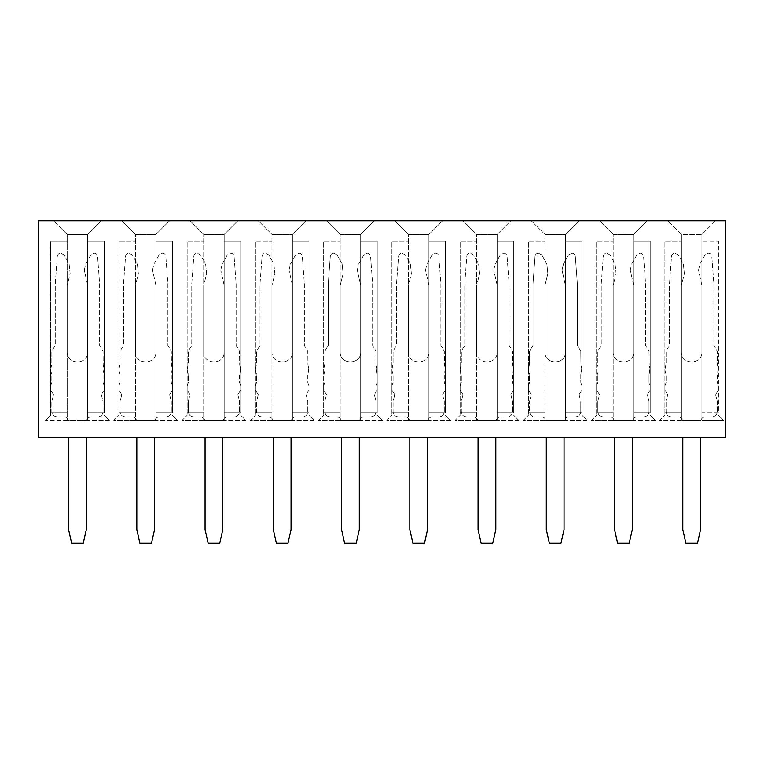 <?xml version="1.0" encoding="UTF-8"?>
<svg xmlns="http://www.w3.org/2000/svg" width="764" height="764" viewBox="0 0 764 764"><rect width="100%" height="100%" fill="white"/><g stroke="black" fill="none" stroke-linecap="round" stroke-linejoin="round"><path stroke-width="0.57" stroke-dasharray="3.82 2.86" d="M38.2 220.767L725.8 220.767L725.8 437.447L38.2 437.447L38.2 220.767M718.466 412.713L701.915 412.713L701.915 415.272L701.915 234.414L681.44 234.414L681.44 420.391L701.915 420.391L701.915 234.414L715.562 220.767L667.793 220.767L715.562 220.767L701.915 234.414L681.44 234.414L667.793 220.767L681.44 234.414L681.44 420.391L681.44 241.243L681.44 420.391L659.771 420.391L664.89 415.272L659.771 420.391L701.915 420.391L701.915 415.272L701.915 420.391L723.584 420.391L701.915 420.391L701.915 241.243L701.915 412.713L718.466 412.713L718.466 241.243L701.915 241.243L718.466 241.243L718.466 412.713M723.584 420.391L718.466 415.272L723.584 420.391M647.318 220.767L599.539 220.767L647.318 220.767L633.662 234.414L613.186 234.414L613.186 420.391L591.517 420.391L596.636 415.272L591.517 420.391L633.662 420.391L633.662 415.272L633.662 420.391L613.186 420.391L613.186 234.414L599.539 220.767L613.186 234.414L633.662 234.414L647.318 220.767M579.064 220.767L531.295 220.767L579.064 220.767L565.417 234.414L544.942 234.414L544.942 420.391L523.273 420.391L528.392 415.272L523.273 420.391L565.417 420.391L565.417 415.272L565.417 420.391L544.942 420.391L544.942 234.414L531.295 220.767L544.942 234.414L565.417 234.414L579.064 220.767M510.82 220.767L463.041 220.767L510.82 220.767L497.173 234.414L476.698 234.414L476.698 420.391L455.029 420.391L460.148 415.272L455.029 420.391L497.173 420.391L497.173 415.272L497.173 420.391L476.698 420.391L476.698 234.414L463.041 220.767L476.698 234.414L497.173 234.414L510.82 220.767M442.566 220.767L394.797 220.767L442.566 220.767L428.919 234.414L408.444 234.414L408.444 420.391L386.775 420.391L391.894 415.272L386.775 420.391L428.919 420.391L428.919 415.272L428.919 420.391L408.444 420.391L408.444 234.414L394.797 220.767L408.444 234.414L428.919 234.414L442.566 220.767M374.322 220.767L326.553 220.767L374.322 220.767L360.675 234.414L340.2 234.414L340.2 420.391L318.531 420.391L323.649 415.272L318.531 420.391L360.675 420.391L360.675 415.272L360.675 420.391L340.2 420.391L340.2 234.414L326.553 220.767L340.2 234.414L360.675 234.414L374.322 220.767M306.077 220.767L258.299 220.767L306.077 220.767L292.421 234.414L271.946 234.414L271.946 420.391L250.277 420.391L255.396 415.272L250.277 420.391L292.421 420.391L292.421 415.272L292.421 420.391L271.946 420.391L271.946 234.414L258.299 220.767L271.946 234.414L292.421 234.414L306.077 220.767M237.824 220.767L190.055 220.767L237.824 220.767L224.177 234.414L203.702 234.414L203.702 420.391L182.033 420.391L187.151 415.272L182.033 420.391L224.177 420.391L224.177 415.272L224.177 420.391L203.702 420.391L203.702 234.414L190.055 220.767L203.702 234.414L224.177 234.414L237.824 220.767M169.579 220.767L121.801 220.767L169.579 220.767L155.932 234.414L135.457 234.414L135.457 420.391L113.788 420.391L118.907 415.272L113.788 420.391L155.932 420.391L155.932 415.272L155.932 420.391L135.457 420.391L135.457 234.414L121.801 220.767L135.457 234.414L155.932 234.414L169.579 220.767M101.325 220.767L53.556 220.767L101.325 220.767L87.679 234.414L67.203 234.414L67.203 420.391L45.534 420.391L87.679 420.391L87.679 415.272L87.679 420.391L67.203 420.391L67.203 234.414L53.556 220.767L67.203 234.414L87.679 234.414L101.325 220.767M633.662 415.272L633.662 234.414L633.662 415.272M565.417 415.272L565.417 234.414L565.417 415.272M497.173 415.272L497.173 234.414L497.173 415.272M428.919 415.272L428.919 234.414L428.919 415.272M360.675 415.272L360.675 234.414L360.675 415.272M292.421 415.272L292.421 234.414L292.421 415.272M224.177 415.272L224.177 234.414L224.177 415.272M155.932 415.272L155.932 234.414L155.932 415.272M87.679 415.272L87.679 234.414L87.679 415.272M681.44 412.713L664.89 412.713L664.89 415.272L664.89 241.243L681.44 241.243L664.89 241.243L664.89 412.713L681.44 412.713M650.212 412.713L633.662 412.713L650.212 412.713L650.212 241.243L633.662 241.243L650.212 241.243L650.212 412.713M655.331 420.391L633.662 420.391L655.331 420.391L650.212 415.272L655.331 420.391M613.186 412.713L596.636 412.713L596.636 415.272L596.636 241.243L613.186 241.243L596.636 241.243L596.636 412.713L613.186 412.713M581.967 412.713L565.417 412.713L581.967 412.713L581.967 241.243L565.417 241.243L581.967 241.243L581.967 412.713M587.086 420.391L565.417 420.391L587.086 420.391L581.967 415.272L587.086 420.391M544.942 412.713L528.392 412.713L528.392 415.272L528.392 241.243L544.942 241.243L528.392 241.243L528.392 412.713L544.942 412.713M513.723 412.713L497.173 412.713L513.723 412.713L513.723 241.243L497.173 241.243L513.723 241.243L513.723 412.713M518.842 420.391L497.173 420.391L518.842 420.391L513.723 415.272L518.842 420.391M476.698 412.713L460.148 412.713L460.148 415.272L460.148 241.243L476.698 241.243L460.148 241.243L460.148 412.713L476.698 412.713M445.469 412.713L428.919 412.713L445.469 412.713L445.469 241.243L428.919 241.243L445.469 241.243L445.469 412.713M450.588 420.391L428.919 420.391L450.588 420.391L445.469 415.272L450.588 420.391M408.444 412.713L391.894 412.713L391.894 415.272L391.894 241.243L408.444 241.243L391.894 241.243L391.894 412.713L408.444 412.713M377.225 412.713L360.675 412.713L377.225 412.713L377.225 241.243L360.675 241.243L377.225 241.243L377.225 412.713M382.344 420.391L360.675 420.391L382.344 420.391L377.225 415.272L382.344 420.391M340.2 412.713L323.649 412.713L323.649 415.272L323.649 241.243L340.2 241.243L323.649 241.243L323.649 412.713L340.2 412.713M308.971 412.713L292.421 412.713L308.971 412.713L308.971 241.243L292.421 241.243L308.971 241.243L308.971 412.713M314.09 420.391L292.421 420.391L314.09 420.391L308.971 415.272L314.09 420.391M271.946 412.713L255.396 412.713L255.396 415.272L255.396 241.243L271.946 241.243L255.396 241.243L255.396 412.713L271.946 412.713M240.727 412.713L224.177 412.713L240.727 412.713L240.727 241.243L224.177 241.243L240.727 241.243L240.727 412.713M245.846 420.391L224.177 420.391L245.846 420.391L240.727 415.272L245.846 420.391M203.702 412.713L187.151 412.713L187.151 415.272L187.151 241.243L203.702 241.243L187.151 241.243L187.151 412.713L203.702 412.713M172.483 412.713L155.932 412.713L172.483 412.713L172.483 241.243L155.932 241.243L172.483 241.243L172.483 412.713M177.601 420.391L155.932 420.391L177.601 420.391L172.483 415.272L177.601 420.391M135.457 412.713L118.907 412.713L118.907 415.272L118.907 241.243L135.457 241.243L118.907 241.243L118.907 412.713L135.457 412.713M104.229 412.713L87.679 412.713L104.229 412.713L104.229 241.243L87.679 241.243L104.229 241.243L104.229 412.713M109.347 420.391L87.679 420.391L109.347 420.391L104.229 415.272L109.347 420.391M67.203 412.713L50.653 412.713L50.653 415.272L45.534 420.391L50.653 415.272L50.653 412.713L67.203 412.713M50.653 412.713L50.653 241.243L67.203 241.243L50.653 241.243L50.653 412.713M718.294 368.391L717.272 374.58L717.272 382.363L718.466 386.04L718.466 390.089L718.466 386.04L717.272 382.363L717.272 374.58L718.466 369.69L717.434 365.125L718.294 368.391M664.89 390.089L664.89 386.04L664.89 390.089L667.793 394.625L664.89 390.089M664.89 369.69L666.084 363.826L666.084 351.115L669.493 345.433L669.493 283.893L671.546 256.236C671.9 254.355 673.036 253.333 674.946 253.18L678.27 254.909L683.331 263.809L684.363 273.674L681.44 285.411L681.44 351.917C680.81 365.125 702.546 365.125 701.915 351.917L701.915 285.411L698.506 270.064L701.915 285.411L701.915 351.917C702.546 365.125 680.81 365.125 681.44 351.917L681.44 285.411L684.363 273.674L683.331 263.809L678.27 254.909L674.946 253.18C673.036 253.333 671.9 254.355 671.546 256.236L669.493 283.893L669.493 345.433L666.084 351.115L666.084 363.826L664.89 369.69L665.31 371.715L664.89 369.69M650.212 386.04L650.212 390.089L650.212 386.04L649.018 382.363L650.212 386.04M650.049 368.391L649.018 374.58L649.018 382.363L649.018 374.58L650.212 369.69L649.19 365.125L650.049 368.391M596.636 369.69L597.83 363.826L597.83 351.115L601.249 345.433L601.249 283.893L603.302 256.236C603.655 254.355 604.782 253.333 606.692 253.18L610.016 254.909L615.087 263.809L616.118 273.674L613.186 285.411L613.186 351.917C612.556 365.125 634.301 365.125 633.662 351.917L633.662 285.411L630.252 270.064L633.662 285.411L633.662 351.917C634.301 365.125 612.556 365.125 613.186 351.917L613.186 285.411L616.118 273.674L615.087 263.809L610.016 254.909L606.692 253.18C604.782 253.333 603.655 254.355 603.302 256.236L601.249 283.893L601.249 345.433L597.83 351.115L597.83 363.826L596.636 369.69L597.056 371.715L596.636 369.69M596.636 386.04L596.636 390.089L596.636 386.04L597.83 382.363L597.83 374.58L597.056 371.715L597.83 374.58L597.83 382.363L596.636 386.04M581.967 390.089L581.967 386.04L581.967 390.089L579.064 394.549L581.967 390.089M581.796 368.391L580.774 374.58L580.774 382.363L581.967 386.04L580.774 382.363L580.774 374.58L581.967 369.69L580.936 365.125L581.796 368.391M528.392 369.69L529.586 363.826L529.586 351.115L532.995 345.433L532.995 283.893L535.048 256.236C535.411 254.355 536.538 253.333 538.448 253.18L541.771 254.909L546.833 263.809L547.864 273.674L544.942 285.411L544.942 351.917C544.312 365.125 566.048 365.125 565.417 351.917L565.417 285.411L562.008 270.064L563.526 263.809L568.588 254.909L571.911 253.18C573.821 253.333 574.948 254.355 575.311 256.236L577.364 283.893L577.364 345.433L580.774 351.115L580.936 365.125L580.774 351.115L577.364 345.433L577.364 283.893L575.311 256.236C574.948 254.355 573.821 253.333 571.911 253.18L568.588 254.909L563.526 263.809L562.008 270.064L565.417 285.411L565.417 351.917C566.048 365.125 544.312 365.125 544.942 351.917L544.942 285.411L547.864 273.674L546.833 263.809L541.771 254.909L538.448 253.18C536.538 253.333 535.411 254.355 535.048 256.236L532.995 283.893L532.995 345.433L529.586 351.115L529.586 363.826L528.392 369.69L528.812 371.715L528.392 369.69M528.392 386.04L528.392 390.089L528.392 386.04L529.586 382.363L529.586 374.58L528.812 371.715L529.586 374.58L529.586 382.363L528.392 386.04M513.551 368.391L512.52 374.58L512.52 382.363L513.723 386.04L513.723 390.089L513.723 386.04L512.52 382.363L512.52 374.58L513.723 369.69L512.692 365.125L513.551 368.391M460.148 369.69L461.341 363.826L461.341 351.115L464.751 345.433L464.751 283.893L466.804 256.236C467.157 254.355 468.294 253.333 470.194 253.18L473.527 254.909L478.589 263.809L479.62 273.674L476.698 285.411L476.698 351.917C476.058 365.125 497.803 365.125 497.173 351.917L497.173 285.411L493.754 270.064L497.173 285.411L497.173 351.917C497.803 365.125 476.058 365.125 476.698 351.917L476.698 285.411L479.62 273.674L478.589 263.809L473.527 254.909L470.194 253.18C468.294 253.333 467.157 254.355 466.804 256.236L464.751 283.893L464.751 345.433L461.341 351.115L461.341 363.826L460.148 369.69L460.558 371.715L460.148 369.69M460.148 390.089L460.148 386.04L460.148 390.089L463.041 394.625L460.148 390.089M445.307 368.391L444.276 374.58L444.276 382.363L445.469 386.04L445.469 390.089L445.469 386.04L444.276 382.363L444.276 374.58L445.469 369.69L444.447 365.125L445.307 368.391M391.894 369.69L393.088 363.826L393.088 351.115L396.506 345.433L396.506 283.893L398.56 256.236C398.913 254.355 400.04 253.333 401.95 253.18L405.273 254.909L410.335 263.809L411.376 273.674L408.444 285.411L408.444 351.917C407.814 365.125 429.549 365.125 428.919 351.917L428.919 285.411L425.51 270.064L428.919 285.411L428.919 351.917C429.549 365.125 407.814 365.125 408.444 351.917L408.444 285.411L411.376 273.674L410.335 263.809L405.273 254.909L401.95 253.18C400.04 253.333 398.913 254.355 398.56 256.236L396.506 283.893L396.506 345.433L393.088 351.115L393.088 363.826L391.894 369.69L392.314 371.715L391.894 369.69M391.894 390.089L391.894 386.04L391.894 390.089L394.797 394.625L391.894 390.089M377.225 386.04L377.225 390.089L377.225 386.04L376.031 382.363L377.225 386.04M377.053 368.391L376.031 374.58L376.031 382.363L376.031 374.58L377.225 369.69L376.194 365.125L377.053 368.391M323.649 386.04L323.649 390.089L323.649 386.04L324.843 382.363L324.843 374.58L323.649 369.69L324.843 363.826L324.843 351.115L328.253 345.433L328.253 283.893L330.306 256.236C330.659 254.355 331.796 253.333 333.706 253.18L337.029 254.909L342.091 263.809L343.122 273.674L340.2 285.411L340.2 351.917C339.56 365.125 361.305 365.125 360.675 351.917L360.675 285.411L357.266 270.064L360.675 285.411L360.675 351.917C361.305 365.125 339.56 365.125 340.2 351.917L340.2 285.411L343.122 273.674L342.091 263.809L337.029 254.909L333.706 253.18C331.796 253.333 330.659 254.355 330.306 256.236L328.253 283.893L328.253 345.433L324.843 351.115L324.843 363.826L323.649 369.69L324.843 374.58L324.843 382.363L323.649 386.04M308.809 368.391L307.777 374.58L307.777 382.363L308.971 386.04L308.971 390.089L308.971 386.04L307.777 382.363L307.777 374.58L308.971 369.69L307.949 365.125L308.809 368.391M255.396 369.69L256.589 363.826L256.589 351.115L260.008 345.433L260.008 283.893L262.062 256.236C262.415 254.355 263.542 253.333 265.452 253.18L268.775 254.909L273.846 263.809L274.878 273.674L271.946 285.411L271.946 351.917C271.315 365.125 293.061 365.125 292.421 351.917L292.421 285.411L289.012 270.064L292.421 285.411L292.421 351.917C293.061 365.125 271.315 365.125 271.946 351.917L271.946 285.411L274.878 273.674L273.846 263.809L268.775 254.909L265.452 253.18C263.542 253.333 262.415 254.355 262.062 256.236L260.008 283.893L260.008 345.433L256.589 351.115L256.589 363.826L255.396 369.69L255.816 371.715L255.396 369.69M255.396 390.089L255.396 386.04L255.396 390.089L258.299 394.625L255.396 390.089M240.555 368.391L239.533 374.58L239.533 382.363L240.727 386.04L240.727 390.089L240.727 386.04L239.533 382.363L239.533 374.58L240.727 369.69L239.695 365.125L240.555 368.391M187.151 369.69L188.345 363.826L188.345 351.115L191.754 345.433L191.754 283.893L193.808 256.236C194.171 254.355 195.297 253.333 197.207 253.18L200.531 254.909L205.592 263.809L206.624 273.674L203.702 285.411L203.702 351.917C203.071 365.125 224.807 365.125 224.177 351.917L224.177 285.411L220.767 270.064L224.177 285.411L224.177 351.917C224.807 365.125 203.071 365.125 203.702 351.917L203.702 285.411L206.624 273.674L205.592 263.809L200.531 254.909L197.207 253.18C195.297 253.333 194.171 254.355 193.808 256.236L191.754 283.893L191.754 345.433L188.345 351.115L188.345 363.826L187.151 369.69L187.572 371.715L187.151 369.69M187.151 386.04L187.151 390.089L187.151 386.04L188.345 382.363L188.345 374.58L187.572 371.715L188.345 374.58L188.345 382.363L187.151 386.04M172.311 368.391L171.279 374.58L171.279 382.363L172.483 386.04L172.483 390.089L172.483 386.04L171.279 382.363L171.279 374.58L172.483 369.69L171.451 365.125L172.311 368.391M118.907 390.089L118.907 386.04L118.907 390.089L121.801 394.625L118.907 390.089M118.907 369.69L120.101 363.826L120.101 351.115L123.51 345.433L123.51 283.893L125.563 256.236C125.917 254.355 127.053 253.333 128.954 253.18L132.287 254.909L137.348 263.809L138.38 273.674L135.457 285.411L135.457 351.917C134.817 365.125 156.563 365.125 155.932 351.917L155.932 285.411L152.513 270.064L155.932 285.411L155.932 351.917C156.563 365.125 134.817 365.125 135.457 351.917L135.457 285.411L138.38 273.674L137.348 263.809L132.287 254.909L128.954 253.18C127.053 253.333 125.917 254.355 125.563 256.236L123.51 283.893L123.51 345.433L120.101 351.115L120.101 363.826L118.907 369.69L119.318 371.715L118.907 369.69M104.066 368.391L103.035 374.58L103.035 382.363L104.229 386.04L104.229 390.089L104.229 386.04L103.035 382.363L103.035 374.58L104.229 369.69L103.207 365.125L104.066 368.391M50.653 390.089L50.653 386.04L50.653 390.089L53.556 394.625L50.653 390.089M50.653 369.69L51.847 363.826L51.847 351.115L55.266 345.433L55.266 283.893L57.319 256.236C57.672 254.355 58.799 253.333 60.709 253.18L64.033 254.909L69.094 263.809L70.135 273.674L67.203 285.411L67.203 351.917C66.573 365.125 88.309 365.125 87.679 351.917L87.679 285.411L84.269 270.064L87.679 285.411L87.679 351.917C88.309 365.125 66.573 365.125 67.203 351.917L67.203 285.411L70.135 273.674L69.094 263.809L64.033 254.909L60.709 253.18C58.799 253.333 57.672 254.355 57.319 256.236L55.266 283.893L55.266 345.433L51.847 351.115L51.847 363.826L50.653 369.69L51.073 371.715L50.653 369.69M718.466 390.089L715.562 394.549L718.466 390.089M697.475 543.233L685.871 543.233L682.806 529.586L682.806 437.447L700.55 437.447L700.55 529.586L697.475 543.233M682.567 420.391C681.717 418.137 680.094 416.943 677.687 416.81L671.203 416.81C668.089 416.504 666.389 414.795 666.084 411.691L666.084 401.234L667.793 394.625L666.084 401.234L666.084 411.691C666.389 414.795 668.089 416.504 671.203 416.81L677.687 416.81C680.094 416.943 681.717 418.137 682.567 420.391L700.789 420.391L682.567 420.391M664.89 386.04L666.084 382.363L666.084 374.58L665.31 371.715L666.084 374.58L666.084 382.363L664.89 386.04M698.506 270.064L700.025 263.809L705.086 254.909L708.409 253.18C710.319 253.333 711.446 254.355 711.8 256.236L713.853 283.893L713.853 345.433L717.272 351.115L717.434 365.125L717.272 351.115L713.853 345.433L713.853 283.893L711.8 256.236C711.446 254.355 710.319 253.333 708.409 253.18L705.086 254.909L700.025 263.809L698.506 270.064M715.562 394.625L717.272 401.234L717.272 411.691C716.966 414.795 715.257 416.504 712.153 416.81L705.669 416.81C703.262 416.943 701.629 418.137 700.789 420.391C701.629 418.137 703.262 416.943 705.669 416.81L712.153 416.81C715.257 416.504 716.966 414.795 717.272 411.691L717.272 401.234L715.562 394.625M650.212 390.089L647.318 394.549L650.212 390.089M599.539 394.625L596.636 390.089L599.539 394.625L598.47 398.76L599.539 394.625M531.295 394.625L528.392 390.089L531.295 394.625L530.226 398.76L531.295 394.625M513.723 390.089L510.82 394.549L513.723 390.089M460.148 386.04L461.341 382.363L461.341 374.58L460.558 371.715L461.341 374.58L461.341 382.363L460.148 386.04M445.469 390.089L442.566 394.549L445.469 390.089M391.894 386.04L393.088 382.363L393.088 374.58L392.314 371.715L393.088 374.58L393.088 382.363L391.894 386.04M377.225 390.089L374.322 394.549L377.225 390.089M326.553 394.625L323.649 390.089L326.553 394.625L325.483 398.76L326.553 394.625M308.971 390.089L306.077 394.549L308.971 390.089M255.396 386.04L256.589 382.363L256.589 374.58L255.816 371.715L256.589 374.58L256.589 382.363L255.396 386.04M240.727 390.089L237.824 394.549L240.727 390.089M190.055 394.625L187.151 390.089L190.055 394.625L188.985 398.76L190.055 394.625M172.483 390.089L169.579 394.549L172.483 390.089M118.907 386.04L120.101 382.363L120.101 374.58L119.318 371.715L120.101 374.58L120.101 382.363L118.907 386.04M104.229 390.089L101.325 394.549L104.229 390.089M50.653 386.04L51.847 382.363L51.847 374.58L51.073 371.715L51.847 374.58L51.847 382.363L50.653 386.04M647.318 394.625L649.018 401.234L649.018 411.691C648.722 414.795 647.012 416.504 643.899 416.81L637.415 416.81C635.018 416.943 633.385 418.137 632.535 420.391L614.323 420.391C613.473 418.137 611.84 416.943 609.433 416.81L602.949 416.81C599.845 416.504 598.136 414.795 597.83 411.691L597.83 401.234L598.47 398.76L597.83 401.234L597.83 411.691C598.136 414.795 599.845 416.504 602.949 416.81L609.433 416.81C611.84 416.943 613.473 418.137 614.323 420.391L632.535 420.391C633.385 418.137 635.018 416.943 637.415 416.81L643.899 416.81C647.012 416.504 648.722 414.795 649.018 411.691L649.018 401.234L647.318 394.625M629.23 543.233L617.627 543.233L614.552 529.586L614.552 437.447L632.296 437.447L632.296 529.586L629.23 543.233M630.252 270.064L631.771 263.809L636.832 254.909L640.165 253.18C642.066 253.333 643.202 254.355 643.555 256.236L645.609 283.893L645.609 345.433L649.018 351.115L649.19 365.125L649.018 351.115L645.609 345.433L645.609 283.893L643.555 256.236C643.202 254.355 642.066 253.333 640.165 253.18L636.832 254.909L631.771 263.809L630.252 270.064M564.052 437.447L564.052 529.586L560.977 543.233L549.383 543.233L546.308 529.586L546.308 437.447L564.052 437.447L546.308 437.447M569.17 416.81C566.764 416.943 565.14 418.137 564.29 420.391L546.069 420.391C545.219 418.137 543.596 416.943 541.189 416.81L534.704 416.81C531.601 416.504 529.891 414.795 529.586 411.691L529.586 401.234L530.226 398.76L529.586 401.234L529.586 411.691C529.891 414.795 531.601 416.504 534.704 416.81L541.189 416.81C543.596 416.943 545.219 418.137 546.069 420.391L564.29 420.391C565.14 418.137 566.764 416.943 569.17 416.81L575.655 416.81L569.17 416.81M580.774 411.691C580.468 414.795 578.759 416.504 575.655 416.81C578.759 416.504 580.468 414.795 580.774 411.691L580.774 401.234L580.774 411.691M580.134 398.76L579.064 394.625L580.134 398.76M492.732 543.233L481.129 543.233L478.063 529.586L478.063 437.447L495.807 437.447L495.807 529.586L492.732 543.233M477.825 420.391C476.975 418.137 475.342 416.943 472.945 416.81L466.46 416.81C463.347 416.504 461.637 414.795 461.341 411.691L461.341 401.234L463.041 394.625L461.341 401.234L461.341 411.691C461.637 414.795 463.347 416.504 466.46 416.81L472.945 416.81C475.342 416.943 476.975 418.137 477.825 420.391L496.037 420.391L477.825 420.391M493.754 270.064L495.273 263.809L500.344 254.909L503.667 253.18C505.577 253.333 506.704 254.355 507.057 256.236L509.111 283.893L509.111 345.433L512.52 351.115L512.692 365.125L512.52 351.115L509.111 345.433L509.111 283.893L507.057 256.236C506.704 254.355 505.577 253.333 503.667 253.18L500.344 254.909L495.273 263.809L493.754 270.064M510.82 394.625L512.52 401.234L512.52 411.691C512.224 414.795 510.514 416.504 507.411 416.81L500.926 416.81C498.52 416.943 496.886 418.137 496.037 420.391C496.886 418.137 498.52 416.943 500.926 416.81L507.411 416.81C510.514 416.504 512.224 414.795 512.52 411.691L512.52 401.234L510.82 394.625M424.488 543.233L412.885 543.233L409.81 529.586L409.81 437.447L427.553 437.447L427.553 529.586L424.488 543.233M409.571 420.391C408.721 418.137 407.097 416.943 404.691 416.81L398.206 416.81C395.103 416.504 393.393 414.795 393.088 411.691L393.088 401.234L394.797 394.625L393.088 401.234L393.088 411.691C393.393 414.795 395.103 416.504 398.206 416.81L404.691 416.81C407.097 416.943 408.721 418.137 409.571 420.391L427.792 420.391L409.571 420.391M425.51 270.064L427.028 263.809L432.09 254.909L435.413 253.18C437.323 253.333 438.46 254.355 438.813 256.236L440.866 283.893L440.866 345.433L444.276 351.115L444.447 365.125L444.276 351.115L440.866 345.433L440.866 283.893L438.813 256.236C438.46 254.355 437.323 253.333 435.413 253.18L432.09 254.909L427.028 263.809L425.51 270.064M442.566 394.625L444.276 401.234L444.276 411.691C443.97 414.795 442.27 416.504 439.157 416.81L432.672 416.81C430.266 416.943 428.642 418.137 427.792 420.391C428.642 418.137 430.266 416.943 432.672 416.81L439.157 416.81C442.27 416.504 443.97 414.795 444.276 411.691L444.276 401.234L442.566 394.625M374.322 394.625L376.031 401.234L376.031 411.691C375.726 414.795 374.016 416.504 370.912 416.81L364.428 416.81C362.021 416.943 360.388 418.137 359.548 420.391L341.327 420.391C340.477 418.137 338.853 416.943 336.447 416.81L329.962 416.81C326.849 416.504 325.149 414.795 324.843 411.691L324.843 401.234L325.483 398.76L324.843 401.234L324.843 411.691C325.149 414.795 326.849 416.504 329.962 416.81L336.447 416.81C338.853 416.943 340.477 418.137 341.327 420.391L359.548 420.391C360.388 418.137 362.021 416.943 364.428 416.81L370.912 416.81C374.016 416.504 375.726 414.795 376.031 411.691L376.031 401.234L374.322 394.625M356.234 543.233L344.631 543.233L341.565 529.586L341.565 437.447L359.309 437.447L359.309 529.586L356.234 543.233M357.266 270.064L358.784 263.809L363.845 254.909L367.169 253.18C369.079 253.333 370.206 254.355 370.559 256.236L372.612 283.893L372.612 345.433L376.031 351.115L376.194 365.125L376.031 351.115L372.612 345.433L372.612 283.893L370.559 256.236C370.206 254.355 369.079 253.333 367.169 253.18L363.845 254.909L358.784 263.809L357.266 270.064M287.99 543.233L276.387 543.233L273.311 529.586L273.311 437.447L291.055 437.447L291.055 529.586L287.99 543.233M273.082 420.391C272.232 418.137 270.599 416.943 268.193 416.81L261.708 416.81C258.604 416.504 256.895 414.795 256.589 411.691L256.589 401.234L258.299 394.625L256.589 401.234L256.589 411.691C256.895 414.795 258.604 416.504 261.708 416.81L268.193 416.81C270.599 416.943 272.232 418.137 273.082 420.391L291.294 420.391L273.082 420.391M289.012 270.064L290.53 263.809L295.592 254.909L298.925 253.18C300.825 253.333 301.961 254.355 302.315 256.236L304.368 283.893L304.368 345.433L307.777 351.115L307.949 365.125L307.777 351.115L304.368 345.433L304.368 283.893L302.315 256.236C301.961 254.355 300.825 253.333 298.925 253.18L295.592 254.909L290.53 263.809L289.012 270.064M306.077 394.625L307.777 401.234L307.777 411.691C307.481 414.795 305.772 416.504 302.659 416.81L296.174 416.81C293.768 416.943 292.144 418.137 291.294 420.391C292.144 418.137 293.768 416.943 296.174 416.81L302.659 416.81C305.772 416.504 307.481 414.795 307.777 411.691L307.777 401.234L306.077 394.625M219.736 543.233L208.142 543.233L205.067 529.586L205.067 437.447L222.811 437.447L222.811 529.586L219.736 543.233M204.828 420.391C203.978 418.137 202.355 416.943 199.948 416.81L193.464 416.81C190.36 416.504 188.651 414.795 188.345 411.691L188.345 401.234L188.985 398.76L188.345 401.234L188.345 411.691C188.651 414.795 190.36 416.504 193.464 416.81L199.948 416.81C202.355 416.943 203.978 418.137 204.828 420.391L223.05 420.391L204.828 420.391M220.767 270.064L222.286 263.809L227.347 254.909L230.671 253.18C232.581 253.333 233.708 254.355 234.07 256.236L236.124 283.893L236.124 345.433L239.533 351.115L239.695 365.125L239.533 351.115L236.124 345.433L236.124 283.893L234.07 256.236C233.708 254.355 232.581 253.333 230.671 253.18L227.347 254.909L222.286 263.809L220.767 270.064M237.824 394.625L239.533 401.234L239.533 411.691C239.227 414.795 237.518 416.504 234.414 416.81L227.93 416.81C225.523 416.943 223.9 418.137 223.05 420.391C223.9 418.137 225.523 416.943 227.93 416.81L234.414 416.81C237.518 416.504 239.227 414.795 239.533 411.691L239.533 401.234L237.824 394.625M151.492 543.233L139.888 543.233L136.823 529.586L136.823 437.447L154.567 437.447L154.567 529.586L151.492 543.233M136.584 420.391C135.734 418.137 134.101 416.943 131.704 416.81L125.22 416.81C122.106 416.504 120.397 414.795 120.101 411.691L120.101 401.234L121.801 394.625L120.101 401.234L120.101 411.691C120.397 414.795 122.106 416.504 125.22 416.81L131.704 416.81C134.101 416.943 135.734 418.137 136.584 420.391L154.796 420.391L136.584 420.391M152.513 270.064L154.032 263.809L159.103 254.909L162.426 253.18C164.336 253.333 165.463 254.355 165.817 256.236L167.87 283.893L167.87 345.433L171.279 351.115L171.451 365.125L171.279 351.115L167.87 345.433L167.87 283.893L165.817 256.236C165.463 254.355 164.336 253.333 162.426 253.18L159.103 254.909L154.032 263.809L152.513 270.064M169.579 394.625L171.279 401.234L171.279 411.691C170.983 414.795 169.274 416.504 166.17 416.81L159.686 416.81C157.279 416.943 155.646 418.137 154.796 420.391C155.646 418.137 157.279 416.943 159.686 416.81L166.17 416.81C169.274 416.504 170.983 414.795 171.279 411.691L171.279 401.234L169.579 394.625M83.247 543.233L71.644 543.233L68.569 529.586L68.569 437.447L86.313 437.447L86.313 529.586L83.247 543.233M68.33 420.391C67.48 418.137 65.857 416.943 63.45 416.81L56.966 416.81C53.862 416.504 52.153 414.795 51.847 411.691L51.847 401.234L53.556 394.625L51.847 401.234L51.847 411.691C52.153 414.795 53.862 416.504 56.966 416.81L63.45 416.81C65.857 416.943 67.48 418.137 68.33 420.391L86.552 420.391L68.33 420.391M84.269 270.064L85.788 263.809L90.849 254.909L94.173 253.18C96.083 253.333 97.219 254.355 97.572 256.236L99.626 283.893L99.626 345.433L103.035 351.115L103.207 365.125L103.035 351.115L99.626 345.433L99.626 283.893L97.572 256.236C97.219 254.355 96.083 253.333 94.173 253.18L90.849 254.909L85.788 263.809L84.269 270.064M101.325 394.625L103.035 401.234L103.035 411.691C102.729 414.795 101.029 416.504 97.916 416.81L91.432 416.81C89.025 416.943 87.402 418.137 86.552 420.391C87.402 418.137 89.025 416.943 91.432 416.81L97.916 416.81C101.029 416.504 102.729 414.795 103.035 411.691L103.035 401.234L101.325 394.625M700.55 437.447L682.806 437.447M632.296 437.447L614.552 437.447M495.807 437.447L478.063 437.447M427.553 437.447L409.81 437.447M359.309 437.447L341.565 437.447M291.055 437.447L273.311 437.447M222.811 437.447L205.067 437.447M154.567 437.447L136.823 437.447M86.313 437.447L68.569 437.447"/><path stroke-width="1.15" d="M725.8 437.447L725.8 220.767L38.2 220.767L38.2 437.447L725.8 437.447M700.55 437.447L700.55 529.586L697.475 543.233L685.871 543.233L682.806 529.586L682.806 437.447M632.296 437.447L632.296 529.586L629.23 543.233L617.627 543.233L614.552 529.586L614.552 437.447M564.052 437.447L564.052 529.586L560.977 543.233L549.383 543.233L546.308 529.586L546.308 437.447M495.807 437.447L495.807 529.586L492.732 543.233L481.129 543.233L478.063 529.586L478.063 437.447M427.553 437.447L427.553 529.586L424.488 543.233L412.885 543.233L409.81 529.586L409.81 437.447M359.309 437.447L359.309 529.586L356.234 543.233L344.631 543.233L341.565 529.586L341.565 437.447M291.055 437.447L291.055 529.586L287.99 543.233L276.387 543.233L273.311 529.586L273.311 437.447M222.811 437.447L222.811 529.586L219.736 543.233L208.142 543.233L205.067 529.586L205.067 437.447M154.567 437.447L154.567 529.586L151.492 543.233L139.888 543.233L136.823 529.586L136.823 437.447M86.313 437.447L86.313 529.586L83.247 543.233L71.644 543.233L68.569 529.586L68.569 437.447"/></g></svg>
